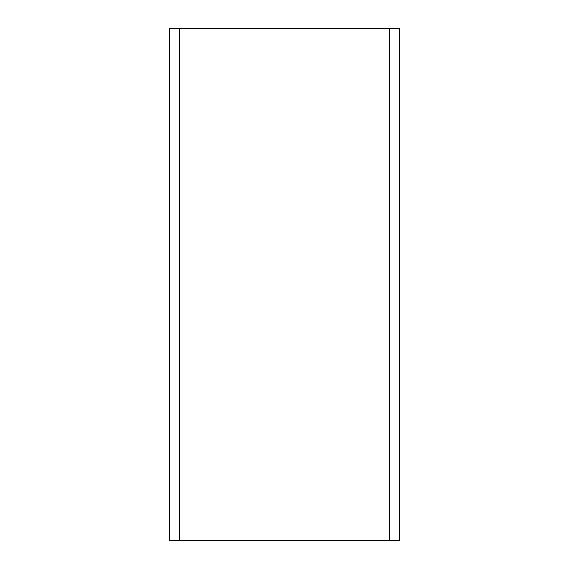 <?xml version="1.0" encoding="UTF-8"?>
<svg xmlns="http://www.w3.org/2000/svg" width="569" height="569" viewBox="0 0 569 569"><rect width="100%" height="100%" fill="white"/><g stroke="black" fill="none" stroke-linecap="round" stroke-linejoin="round"><path stroke-width="0.85" d="M169.278 28.45L399.723 28.45L399.723 540.55L169.278 540.55L169.278 28.45M389.481 28.45L389.481 540.55M179.52 28.45L179.52 540.55"/></g></svg>
